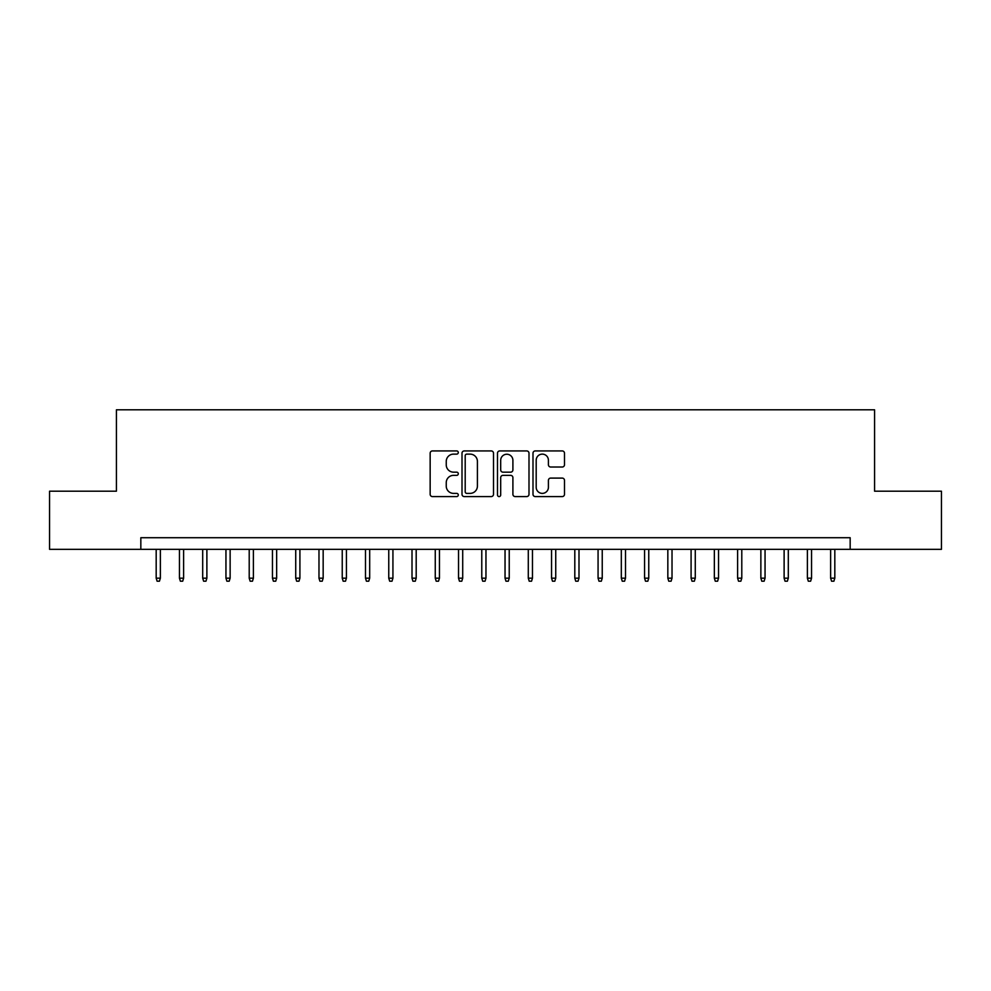 <?xml version="1.0" encoding="UTF-8"?>
<svg xmlns="http://www.w3.org/2000/svg" width="991" height="991" viewBox="0 0 991 991"><rect width="100%" height="100%" fill="white"/><g stroke="black" fill="none" stroke-linecap="round" stroke-linejoin="round"><path stroke-width="1.49" d="M458.288 452.528A1.598 1.598 0 0 0 456.69 450.93L432.435 450.93A2.279 2.279 0 0 0 430.156 453.209L430.156 494.298A2.279 2.279 0 0 0 432.435 496.578L456.69 496.578A1.598 1.598 0 0 0 458.288 494.98A1.598 1.598 0 0 0 456.69 493.382L453.556 493.382A7.309 7.309 0 0 1 446.247 486.085L446.247 482.654A7.309 7.309 0 0 1 453.556 475.358L456.69 475.358A1.598 1.598 0 0 0 458.288 473.76A1.598 1.598 0 0 0 456.69 472.162L453.556 472.162A7.309 7.309 0 0 1 446.247 464.853L446.247 461.422A7.309 7.309 0 0 1 453.556 454.126L456.69 454.126A1.598 1.598 0 0 0 458.288 452.528M562.219 467.021A2.279 2.279 0 0 0 564.498 464.742L564.498 453.209A2.279 2.279 0 0 0 562.219 450.93L535.276 450.93A2.279 2.279 0 0 0 532.997 453.209L532.997 494.298A2.279 2.279 0 0 0 535.276 496.578L562.219 496.578A2.279 2.279 0 0 0 564.498 494.298L564.498 480.375A2.279 2.279 0 0 0 562.219 478.096L550.686 478.096A2.279 2.279 0 0 0 548.407 480.375L548.407 487.275A6.107 6.107 0 0 1 542.3 493.382A6.107 6.107 0 0 1 536.193 487.275L536.193 460.233A6.107 6.107 0 0 1 542.3 454.126A6.107 6.107 0 0 1 548.407 460.233L548.407 464.742A2.279 2.279 0 0 0 550.686 467.021L562.219 467.021M140.833 549.336L49.55 549.336L49.55 491.202L116.418 491.202L116.418 409.803L874.582 409.803L874.582 491.202L941.45 491.202L941.45 549.336L850.167 549.336L850.167 537.717L140.833 537.717L140.833 549.336L850.167 549.336M493.506 453.209A2.279 2.279 0 0 0 491.214 450.93L464.284 450.93A2.279 2.279 0 0 0 462.004 453.209L462.004 494.298A2.279 2.279 0 0 0 464.284 496.578L491.214 496.578A2.279 2.279 0 0 0 493.506 494.298L493.506 453.209M499.786 450.93L526.716 450.93A2.279 2.279 0 0 1 528.996 453.209L528.996 494.298A2.279 2.279 0 0 1 526.716 496.578L515.184 496.578A2.279 2.279 0 0 1 512.904 494.298L512.904 477.637A2.279 2.279 0 0 0 510.625 475.358L502.982 475.358A2.279 2.279 0 0 0 500.69 477.637L500.69 494.98A1.598 1.598 0 0 1 499.092 496.578A1.598 1.598 0 0 1 497.494 494.98L497.494 453.209A2.279 2.279 0 0 1 499.786 450.93M466.798 454.126A1.598 1.598 0 0 0 465.2 455.724L465.2 491.784A1.598 1.598 0 0 0 466.798 493.382L470.106 493.382A7.309 7.309 0 0 0 477.414 486.085L477.414 461.422A7.309 7.309 0 0 0 470.106 454.126L466.798 454.126M512.904 460.344A6.107 6.107 0 0 0 506.797 454.237A6.107 6.107 0 0 0 500.69 460.344L500.69 469.87A2.279 2.279 0 0 0 502.982 472.162L510.625 472.162A2.279 2.279 0 0 0 512.904 469.87L512.904 460.344M160.369 578.174L159.44 581.197L157.111 581.197L156.182 578.174L160.369 578.174L160.369 549.336M156.182 578.174L156.182 549.336M183.62 578.174L182.691 581.197L180.374 581.197L179.445 578.174L183.62 578.174L183.62 549.336M179.445 578.174L179.445 549.336M206.884 578.174L205.955 581.197L203.626 581.197L202.697 578.174L206.884 578.174L206.884 549.336M202.697 578.174L202.697 549.336M230.135 578.174L229.206 581.197L226.889 581.197L225.948 578.174L230.135 578.174L230.135 549.336M225.948 578.174L225.948 549.336M253.399 578.174L252.47 581.197L250.141 581.197L249.212 578.174L253.399 578.174L253.399 549.336M249.212 578.174L249.212 549.336M276.65 578.174L275.721 581.197L273.392 581.197L272.463 578.174L276.65 578.174L276.65 549.336M272.463 578.174L272.463 549.336M299.914 578.174L298.985 581.197L296.656 581.197L295.727 578.174L299.914 578.174L299.914 549.336M295.727 578.174L295.727 549.336M323.165 578.174L322.236 581.197L319.907 581.197L318.978 578.174L323.165 578.174L323.165 549.336M318.978 578.174L318.978 549.336M346.429 578.174L345.487 581.197L343.171 581.197L342.242 578.174L346.429 578.174L346.429 549.336M342.242 578.174L342.242 549.336M369.68 578.174L368.751 581.197L366.422 581.197L365.493 578.174L369.68 578.174L369.68 549.336M365.493 578.174L365.493 549.336M392.931 578.174L392.002 581.197L389.686 581.197L388.757 578.174L392.931 578.174L392.931 549.336M388.757 578.174L388.757 549.336M416.195 578.174L415.266 581.197L412.937 581.197L412.008 578.174L416.195 578.174L416.195 549.336M412.008 578.174L412.008 549.336M439.447 578.174L438.517 581.197L436.201 581.197L435.26 578.174L439.447 578.174L439.447 549.336M435.26 578.174L435.26 549.336M462.71 578.174L461.781 581.197L459.452 581.197L458.523 578.174L462.71 578.174L462.71 549.336M458.523 578.174L458.523 549.336M485.962 578.174L485.033 581.197L482.704 581.197L481.775 578.174L485.962 578.174L485.962 549.336M481.775 578.174L481.775 549.336M509.225 578.174L508.296 581.197L505.967 581.197L505.038 578.174L509.225 578.174L509.225 549.336M505.038 578.174L505.038 549.336M532.477 578.174L531.548 581.197L529.219 581.197L528.29 578.174L532.477 578.174L532.477 549.336M528.29 578.174L528.29 549.336M555.74 578.174L554.799 581.197L552.482 581.197L551.553 578.174L555.74 578.174L555.74 549.336M551.553 578.174L551.553 549.336M578.992 578.174L578.063 581.197L575.734 581.197L574.805 578.174L578.992 578.174L578.992 549.336M574.805 578.174L574.805 549.336M602.243 578.174L601.314 581.197L598.998 581.197L598.068 578.174L602.243 578.174L602.243 549.336M598.068 578.174L598.068 549.336M625.507 578.174L624.578 581.197L622.249 581.197L621.32 578.174L625.507 578.174L625.507 549.336M621.32 578.174L621.32 549.336M648.758 578.174L647.829 581.197L645.513 581.197L644.571 578.174L648.758 578.174L648.758 549.336M644.571 578.174L644.571 549.336M672.022 578.174L671.093 581.197L668.764 581.197L667.835 578.174L672.022 578.174L672.022 549.336M667.835 578.174L667.835 549.336M695.273 578.174L694.344 581.197L692.015 581.197L691.086 578.174L695.273 578.174L695.273 549.336M691.086 578.174L691.086 549.336M718.537 578.174L717.608 581.197L715.279 581.197L714.35 578.174L718.537 578.174L718.537 549.336M714.35 578.174L714.35 549.336M741.788 578.174L740.859 581.197L738.53 581.197L737.601 578.174L741.788 578.174L741.788 549.336M737.601 578.174L737.601 549.336M765.052 578.174L764.111 581.197L761.794 581.197L760.865 578.174L765.052 578.174L765.052 549.336M760.865 578.174L760.865 549.336M788.303 578.174L787.374 581.197L785.045 581.197L784.116 578.174L788.303 578.174L788.303 549.336M784.116 578.174L784.116 549.336M811.555 578.174L810.626 581.197L808.309 581.197L807.38 578.174L811.555 578.174L811.555 549.336M807.38 578.174L807.38 549.336M834.818 578.174L833.889 581.197L831.56 581.197L830.631 578.174L834.818 578.174L834.818 549.336M830.631 578.174L830.631 549.336"/></g></svg>
